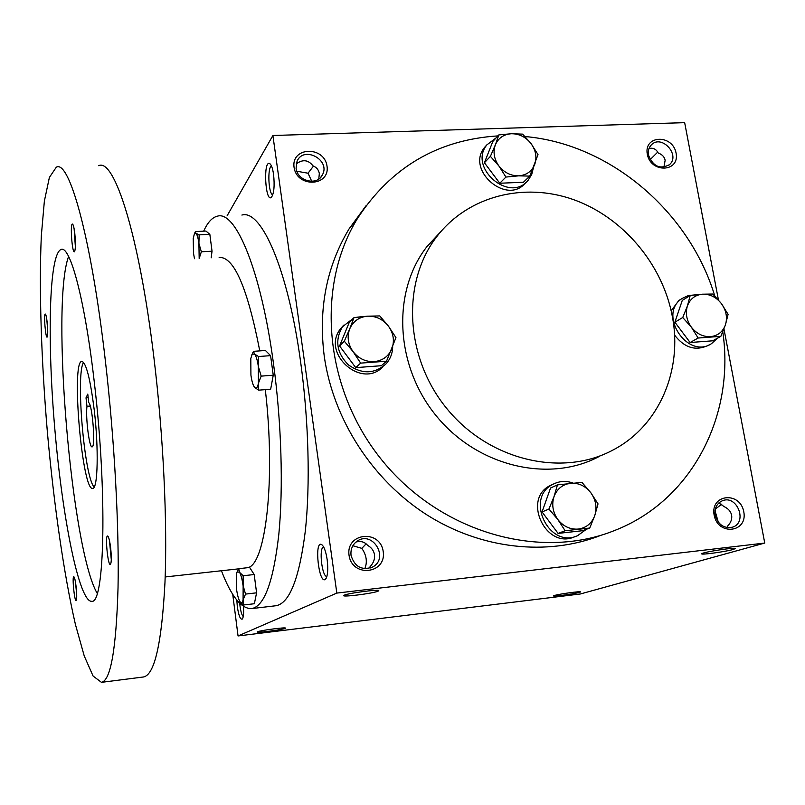 <?xml version="1.0" encoding="UTF-8"?>
<svg xmlns="http://www.w3.org/2000/svg" width="805" height="805" viewBox="0 0 805 805"><rect width="100%" height="100%" fill="white"/><g stroke="black" fill="none" stroke-linecap="round" stroke-linejoin="round"><path stroke-width="1.21" d="M243.251 616.57C241.882 615.241 240.806 611.75 240.011 606.105L239.729 603.327M352.862 545.75L361.827 548.356C366.547 555.269 367.543 562.051 364.806 568.702M368.67 568.481L370.622 566.086C373.701 562.524 374.979 558.72 374.486 554.685C373.822 550.68 371.538 547.581 367.644 545.398C364.685 541.886 360.791 540.769 355.971 542.037M351.04 555.37C350.427 549.312 352.469 544.572 357.158 541.161C372.624 530.072 389.529 558.257 372.635 567.012C361.837 570.755 354.643 566.871 351.04 555.37M349.048 555.269C345.737 532.689 380.161 529.076 383.2 551.516C386.722 573.965 352.137 577.96 349.048 555.269M715.041 510.752L718.291 522.143M715.202 515.25C714.347 508.227 716.742 503.397 722.397 500.76C737.209 494.481 747.976 522.676 732.449 527.184C723.876 528.684 718.12 524.699 715.202 515.25M714.126 515.069C710.151 494.129 740.057 490.99 743.79 511.809C747.936 532.648 717.909 536.11 714.126 515.069M296.844 171.244L308.043 173.216L311.766 181.336M296.089 168.285L297.055 161.262C303.606 145.393 330.795 159.923 322.463 174.776C317.422 186.176 297.297 181.276 296.089 168.285M294.067 167.339C291.038 146.752 324.244 145.665 327.011 166.112C330.231 186.609 296.864 188.018 294.067 167.339M648.468 155.103C647.804 150.978 648.76 147.577 651.336 144.89C661.529 134.002 680.799 155.023 669.478 164.663C660.06 169.644 653.056 166.464 648.468 155.103M647.301 154.198C643.638 134.978 672.678 134.032 676.089 153.131C679.903 172.26 650.752 173.488 647.301 154.198M554.695 595.418C559.636 593.909 581.341 590.961 580.395 591.937C580.626 592.973 550.952 597.25 553.699 595.781L554.695 595.418M257.65 631.754C260.418 630.365 286.339 627.004 285.463 628.142C285.926 629.289 254.652 633.455 257.409 631.875L257.65 631.754M733.093 549.493L735.297 548.597C736.716 546.967 704.134 551.868 702.01 553.609C698.488 555.39 724.923 551.888 733.093 549.493M718.845 502.954L724.208 506.667C728.354 508.649 730.829 511.497 731.614 515.21C732.228 518.963 730.95 522.515 727.79 525.876L727.056 527.597M378.018 591.202L378.773 590.709C379.99 588.888 346.12 593.436 343.966 595.388C340.082 597.562 372.775 593.537 378.018 591.202M663.904 167.229L665.151 160.245C664.427 156.844 662.123 154.439 658.238 153.031C656.206 149.086 653.127 147.577 649.001 148.482M318.8 179.012L319.323 173.568C318.72 169.925 316.596 167.349 312.954 165.82C308.265 159.762 302.67 159.128 296.19 163.938M600.943 535.315C547.42 556.396 481.098 549.302 426.64 514.717C372.313 479.921 333.3 419.415 324.294 356.575C318.217 309.12 326.468 266.566 349.058 228.912L366.144 205.587M232.736 594.321L238.049 635.95L336.832 593.084L764.75 543.053L723.967 328.973M718.432 299.903L684.663 122.652L272.895 135.502L227.141 215.73M336.832 593.084L272.895 135.502M238.049 635.95L580.405 593.969L764.75 543.053M243.422 606.366C243.915 613.189 243.523 617.425 242.255 619.085C240.323 619.709 238.683 615.553 237.314 606.608L236.821 600.087M327.162 559.606C325.854 551.254 323.982 546.223 321.567 544.522C313.859 540.336 318.971 585.577 325.502 579.198C327.756 576.139 328.309 569.608 327.162 559.606M273.559 174.343C272.643 168.235 271.335 164.643 269.655 163.556C262.983 159.954 265.338 203.424 271.466 197.255C274.042 193.301 274.736 185.663 273.559 174.343M714.78 295.968C689.221 211.302 609.828 143.864 525.031 136.538M497.953 135.894C437.89 139.728 391.099 167.199 357.591 218.306C315.017 287.144 324.224 390.234 382.939 461.396C441.402 532.769 539.803 560.582 614.326 530.606C691.767 500.76 735.217 415.531 722.789 331.912M440.818 231.639L427.244 246.219C391.673 291.259 394.853 365.802 436.521 416.175C477.878 466.809 549.674 483.453 599.826 456.143M672.336 316.466C662.596 264.141 622.899 217.199 573.442 199.59C524.025 182.041 468.591 195.877 437.397 235.835C401.262 281.609 404.603 357.551 447.107 408.92C489.289 460.571 562.393 477.596 613.33 449.844C659.245 425.785 682.771 370.109 672.336 316.466M308.043 173.216L313.497 166.061M650.128 159.662L657.735 152.095M721.894 504.071L715.333 509.122M271.547 166.162C267.25 166.967 268.457 194.357 272.794 194.77M323.62 546.937C318.669 547.44 321.93 577.034 326.88 576.481M366.124 543.838L361.827 548.356M88.178 397.66L86.014 397.831L87.775 394.118L88.741 402.651C92.454 404.885 95.694 447.339 92.122 446.856C89.365 448.445 85.461 417.433 86.97 406.294L86.014 397.831M275.38 605.803L276.145 605.712C289.599 603.126 299.309 578.393 305.256 531.491C310.378 485.163 308.748 420.341 300.587 361.656C287.969 269.041 261.273 209.059 241.892 215.056M221.435 570.755C231.307 596.545 241.43 609.154 251.824 608.58C264.483 606.095 273.479 581.321 278.832 534.258C283.4 487.76 281.509 422.635 273.489 363.639C261.092 270.53 235.624 210.196 217.42 216.173C212.238 217.37 207.65 222.361 203.665 231.166M259.774 350.879C247.467 287.657 233.923 256.503 219.141 257.419M247.588 567.706C265.64 565.261 275.884 479.82 265.308 389.64M143.129 677.015L143.481 676.975C154.58 674.912 161.745 643.416 164.975 582.468C167.48 521.932 163.385 435.414 153.866 357.279C139.114 234.436 114.189 157.871 98.663 165.689M105.354 360.7C91.146 236.71 69.139 159.41 56.3 167.199L49.377 177.462L44.366 201.139L41.337 235.624C38.902 289.216 41.317 360.751 47.445 432.879C53.955 504.906 63.907 574.508 75.428 624.489L84.233 655.934L93.078 676.029L101.46 682.348C110.708 680.537 116.232 648.981 118.033 587.7C119.231 526.802 114.501 439.55 105.354 360.7M94.457 383.542C85.038 300.003 70.045 244.599 60.969 249.51C48.753 254.642 47.153 342.628 54.992 430.937C62.639 519.295 79.252 602.583 91.81 601.315C104.6 604.303 107.427 493.626 94.457 383.542M76.173 587.197C75.428 580.888 74.654 577.396 73.849 576.722C71.897 575.756 74.493 602.13 76.183 600.46C76.908 599.111 76.898 594.694 76.173 587.197M74.784 233.37C74.08 227.604 73.305 224.504 72.46 224.082C69.914 223.216 72.209 254.199 74.503 251.734C75.61 249.359 75.71 243.241 74.784 233.37M110.688 548.215C109.772 540.859 108.756 536.794 107.649 536.009C104.831 534.802 107.961 566.73 110.436 564.426C111.493 562.665 111.583 557.261 110.688 548.215M47.173 322.372C46.569 317.22 45.955 314.443 45.311 314.041C43.51 313.276 45.583 338.865 47.173 337.084C47.928 335.353 47.928 330.442 47.173 322.372M68.596 256.443C50.614 304.723 71.514 549.533 97.194 593.335M94.306 410.59C90.291 378.662 86.095 362.26 81.697 361.365C70.941 362.29 82.372 492.68 92.827 488.353C97.838 488.635 98.794 448.737 94.306 410.59M83.589 362.371C75.509 373.53 84.344 477.506 94.165 487.085M46.831 319.676L47.747 331.358M109.44 540.447L111.291 559.727M74.13 228.862L75.378 246.904M75.469 582.055L76.716 594.885M90.251 406.032L86.97 406.294M195.303 231.77L194.468 233.611L195.303 231.77L195.917 233.269L199.167 234.859L198.905 243.372L201.351 251.774L199.177 258.475L198.905 243.372C198.161 237.908 197.155 234.547 195.917 233.269L194.458 233.621L193.23 238.32L193.502 253.253L194.488 258.727M201.351 251.774L212.037 251.21L209.843 234.336L205.939 231.055L195.363 231.558M199.167 234.859L209.843 234.336M211.162 257.842L212.037 251.21M240.031 601.788L243.422 605.008L254.37 603.73L256.584 592.822L254.199 574.529L249.661 567.475L238.743 568.682L236.942 572.264M243.422 605.008L243.09 599.735L245.535 594.1L242.959 585.074C242.144 579.107 241.007 574.861 239.568 572.355L237.203 571.771L236.348 574.357L236.499 588.817C237.284 594.674 238.401 598.89 239.83 601.476L240.574 602.452C241.681 603.388 242.516 602.482 243.09 599.735L243.17 575.756L239.568 572.355L238.743 568.682M245.535 594.1L256.584 592.822M243.17 575.756L254.199 574.529M254.672 387.477L254.883 387.698C256.423 388.946 257.6 387.477 258.405 383.291L258.325 366.416C257.409 360.066 256.131 355.931 254.491 354.009L252.126 354.311L250.808 358.497L250.919 375.1C251.794 381.329 253.052 385.454 254.672 387.477L258.687 390.153L270.661 389.218L273.247 375.211L270.591 355.649L265.429 350.487L253.495 351.332L251.854 354.814M258.687 390.153L258.405 383.291L261.162 376.126L258.325 366.416L258.526 356.514L254.491 354.009L253.495 351.332M261.162 376.126L273.247 375.211M258.526 356.514L270.591 355.649M505.922 177.06L498.889 165.961L490.406 156.361L495.367 144.83C492.851 151.994 494.029 159.038 498.889 165.961C504.192 172.592 510.773 175.882 518.631 175.842C526.379 175.238 531.723 171.485 534.671 164.592C537.096 157.448 535.909 150.455 531.079 143.602C525.846 137.051 519.316 133.761 511.507 133.731C503.779 134.254 498.396 137.947 495.367 144.83L498.869 134.898L511.507 133.731L522.626 134.133L531.079 143.602L538.012 154.63L529.781 176.094L518.631 175.842L505.922 177.06L499.774 183.238L523.411 182.252L529.781 176.094M498.869 134.898L492.821 141.479L484.409 162.751L490.406 156.361M484.409 162.751L499.774 183.238M487.065 144.628L484.469 147.506C465.622 170.439 507.432 206 525.645 182.634M496.162 137.836L486.874 144.88C467.957 167.893 509.937 203.605 528.211 180.159L531.723 174.464L533.393 167.802M360.66 363.125L353.063 351.614L344.309 341.219L349.742 328.812C346.844 336.671 347.951 344.278 353.063 351.614C358.648 358.617 365.712 361.948 374.224 361.616C382.637 360.68 388.523 356.414 391.874 348.817C394.681 340.978 393.544 333.431 388.473 326.186C382.959 319.263 375.965 315.922 367.503 316.174C359.111 317.019 353.184 321.235 349.742 328.812L353.999 317.623L367.503 316.174L379.759 315.922L388.473 326.186L395.949 337.607L386.531 361.204L360.66 363.125L355.74 367.633L381.359 365.712L386.531 361.204M353.999 317.623L349.169 322.594L339.569 345.959L344.309 341.219M339.569 345.959L355.74 367.633M343.695 325.19L340.535 328.762C320.853 353.264 361.606 389.62 382.959 366.718M363.136 316.526L356.877 317.23M353.264 318.377L342.437 326.79C334.649 340.253 336.651 352.962 348.434 364.906C362.139 374.446 374.728 374.053 386.179 363.739C390.365 358.98 392.528 353.325 392.689 346.764M565.14 530.747L557.865 519.557L548.93 509.052L554.031 496.564C551.506 504.614 552.783 512.282 557.865 519.557C563.399 526.48 570.222 529.65 578.322 529.066C586.312 527.869 591.786 523.381 594.764 515.592C597.199 507.573 595.891 499.965 590.85 492.771C585.396 485.928 578.634 482.748 570.584 483.262C562.615 484.358 557.1 488.796 554.031 496.564L557.463 484.872L581.955 482.396L590.85 492.771L598.024 503.87L594.764 515.592L589.733 528.04L565.14 530.747L558.096 533.403L582.458 530.716L589.733 528.04M557.463 484.872L550.54 488.011L542.057 511.94L548.93 509.052M542.057 511.94L558.096 533.403M552.824 484.348L550.379 485.465C521.801 498.828 546.001 550.157 574.69 536.734L575.726 536.351M573.019 483.02C566.056 480.625 559.435 481.018 553.156 484.187C524.478 497.601 548.789 549.161 577.588 535.677L586.453 529.247M698.146 338.03L691.394 327.222L682.741 317.522L687.42 305.92C685.226 313.246 686.554 320.35 691.394 327.222C696.637 333.783 703.007 336.923 710.493 336.651C717.869 335.806 722.86 331.851 725.466 324.767C727.579 317.462 726.231 310.408 721.431 303.616C716.249 297.125 709.93 293.986 702.483 294.187C695.128 294.942 690.106 298.856 687.42 305.92L690.187 295.516L702.483 294.187L712.817 294.026L721.431 303.616L728.092 314.342L725.466 324.767L720.857 336.339L698.146 338.03L690.116 342.507L712.636 340.817L720.857 336.339M690.187 295.516L682.278 300.406L674.872 322.201L682.741 317.522M674.872 322.201L690.116 342.507M680.889 299.229L678.806 300.517L671.169 310.78M674.53 335.021C684.391 347.851 695.651 351.292 708.309 345.355L709.738 344.58M695.53 294.831L688.345 295.546L681.976 298.554C657.474 314.151 687.551 359.936 711.61 343.574L717.406 338.221M370.572 567.948L372.635 567.012M668.432 165.498L669.478 164.663M320.712 177.321L322.463 174.776M731.936 527.345L732.449 527.184M357.591 218.306L349.058 228.912M437.397 235.835L427.244 246.219M270.752 164.653L269.655 163.556M322.664 545.468L321.567 544.522M326.176 578.282L325.502 579.198M251.824 608.58L276.145 605.712M165.186 576.964L238.632 568.853M101.46 682.348L143.481 676.975M60.969 249.51L62.408 249.439M237.203 571.771L237.656 570.634M252.126 354.311L252.991 352.268M486.874 144.88L484.469 147.506M342.437 326.79L340.535 328.762M553.156 484.187L550.379 485.465M681.976 298.554L678.806 300.517"/></g></svg>
